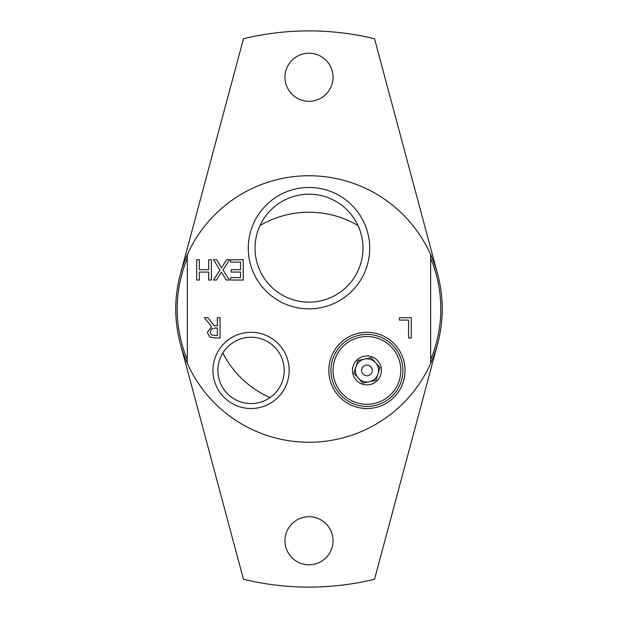 <?xml version="1.0" encoding="UTF-8"?>
<svg xmlns="http://www.w3.org/2000/svg" width="618" height="618" viewBox="0 0 618 618"><rect width="100%" height="100%" fill="white"/><g stroke="black" fill="none" stroke-linecap="round" stroke-linejoin="round"><path stroke-width="0.93" d="M357.992 225.531A96.787 96.787 0 0 0 260.008 225.531M222.82 353.048A96.787 96.787 0 0 0 270.043 397.598M362.975 373.998A5.346 5.346 0 0 1 365.817 365.192A5.346 5.346 0 0 1 372.021 372.051A5.346 5.346 0 0 1 362.975 373.998M362.975 248.166A53.975 53.975 0 0 1 309 302.14A53.975 53.975 0 0 1 255.025 248.166A53.975 53.975 0 0 1 309 194.191A53.975 53.975 0 0 1 362.975 248.166M437.714 274.508L374.539 38.733A278.1 278.1 0 0 0 243.461 38.733L180.286 274.508M333.048 77.25A24.048 24.048 0 0 1 309 101.29A24.048 24.048 0 0 1 284.96 77.25A24.048 24.048 0 0 1 309 53.21A24.048 24.048 0 0 1 333.048 77.25M180.286 343.492L243.461 579.267A278.1 278.1 0 0 0 374.539 579.267L437.714 343.492M333.04 540.75A24.048 24.048 0 0 1 309 564.79A24.048 24.048 0 0 1 284.96 540.75A24.048 24.048 0 0 1 309 516.71A24.048 24.048 0 0 1 333.04 540.75M187.331 258.301A131.804 131.804 0 0 0 187.331 359.699M187.331 254.647A133.256 133.256 0 0 0 309 442.256A133.256 133.256 0 0 0 430.669 254.647A133.256 133.256 0 0 0 187.331 254.647L187.331 363.353M430.669 359.691A131.804 131.804 0 0 0 430.669 258.309M210.166 332.252L211.449 334.948L217.343 335.636L217.343 328.011L214.979 328.011L211.317 329.062L210.166 332.252M430.669 363.353L430.669 254.647M207.849 317.691L214.253 325.756L217.343 325.756L217.343 317.691L220.039 317.691L220.039 337.969L214.817 337.969L209.656 336.903L207.354 332.461L211.557 326.513L204.349 317.691L207.849 317.691M411.233 317.691L411.233 337.969L408.537 337.969L408.537 320.093L399.483 320.093L399.483 317.691L411.233 317.691M243.214 280.031L230.529 280.031L230.529 277.629L240.518 277.629L240.518 272.075L231.202 272.075L231.202 269.68L240.518 269.68L240.518 262.156L230.529 262.156L230.529 259.753L243.214 259.753L243.214 280.031M216.64 259.753L221.576 267.841L226.597 259.753L229.51 259.753L223.052 269.911L229.309 280.031L226.227 280.031L221.391 272.098L216.462 280.031L213.55 280.031L219.9 270.043L213.55 259.753L216.64 259.753M199.359 259.753L199.359 269.68L208.691 269.68L208.691 259.753L211.387 259.753L211.387 280.031L208.691 280.031L208.691 272.075L199.359 272.075L199.359 280.031L196.663 280.031L196.663 259.753L199.359 259.753M340.232 394.554A35.998 35.998 0 0 1 376.833 335.798A35.998 35.998 0 0 1 397.498 389.448A35.998 35.998 0 0 1 340.232 394.554M328.822 370.414A38.115 38.115 0 0 0 385.995 403.423A38.115 38.115 0 0 0 385.995 337.405A38.115 38.115 0 0 0 328.822 370.414M284.218 370.414A33.156 33.156 0 0 1 251.062 403.569A33.156 33.156 0 0 1 217.907 370.414A33.156 33.156 0 0 1 251.062 337.258A33.156 33.156 0 0 1 284.218 370.414M212.947 370.414A38.115 38.115 0 0 0 270.12 403.423A38.115 38.115 0 0 0 270.12 337.405A38.115 38.115 0 0 0 212.947 370.414M248.297 248.166A60.703 60.703 0 0 0 339.352 300.734A60.703 60.703 0 0 0 339.352 195.597A60.703 60.703 0 0 0 248.297 248.166M377.969 373.975L380.016 367.602L371.047 357.683L357.961 360.487L353.859 373.226L362.828 383.145L375.914 380.34L377.969 373.975A11.587 11.587 0 0 1 358.34 378.185A11.587 11.587 0 0 1 364.504 359.081A11.587 11.587 0 0 1 377.969 373.975M341.8 393.141A33.89 33.89 0 0 1 359.823 337.281A33.89 33.89 0 0 1 399.189 380.819A33.89 33.89 0 0 1 341.8 393.141M356.192 380.124A14.484 14.484 0 0 1 357.227 359.668A14.484 14.484 0 0 1 377.683 360.703A14.484 14.484 0 0 1 376.648 381.159A14.484 14.484 0 0 1 356.192 380.124M358.34 378.185A11.587 11.587 0 0 0 369.371 381.746"/></g></svg>
